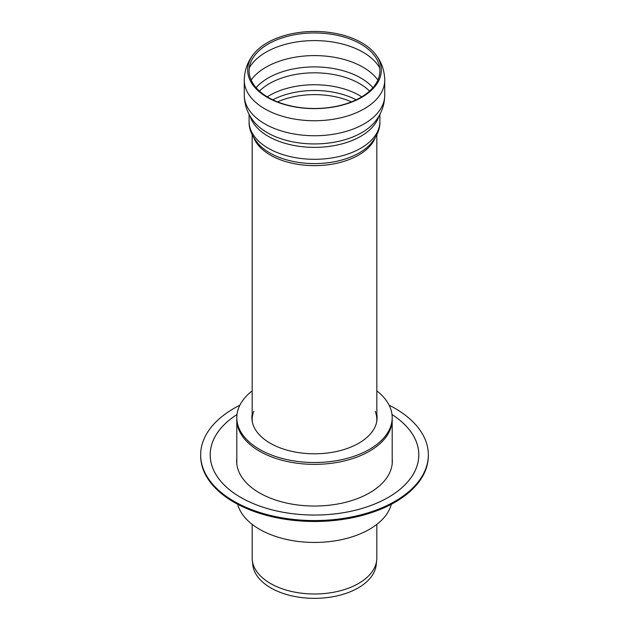 <?xml version="1.0" encoding="UTF-8"?>
<svg xmlns="http://www.w3.org/2000/svg" width="629" height="629" viewBox="0 0 629 629"><rect width="100%" height="100%" fill="white"/><g stroke="black" fill="none" stroke-linecap="round" stroke-linejoin="round"><path stroke-width="0.94" d="M252.3 421.776A62.326 35.987 180 0 1 252.174 419.512A62.326 35.987 180 0 1 253.825 411.287M375.175 411.287A62.326 35.987 180 0 1 376.826 419.512A62.326 35.987 180 0 1 376.7 421.776M376.826 390.876A77.689 44.856 180 0 1 392.189 417.656L392.189 419.512A77.689 44.856 180 0 1 344.228 460.955A77.689 44.856 180 0 1 259.565 451.229A77.689 44.856 180 0 1 236.811 419.512L236.811 463.817M392.189 417.656A77.689 44.856 180 0 1 344.228 459.099A77.689 44.856 180 0 1 259.565 449.373A77.689 44.856 180 0 1 236.811 417.656A77.689 44.856 180 0 1 252.174 390.876M251.914 418.584A62.609 36.144 180 0 1 252.174 416.068M376.826 416.068A62.609 36.144 180 0 1 377.086 418.584M376.826 414.212A62.609 36.144 180 0 1 377.109 417.656A62.609 36.144 180 0 1 338.457 451.048A62.609 36.144 180 0 1 270.226 443.217A62.609 36.144 180 0 1 251.891 417.656A62.609 36.144 180 0 1 252.174 414.212M392.189 458.384A77.839 44.934 180 0 1 346.445 502.084A77.839 44.934 180 0 1 259.462 492.877A77.839 44.934 180 0 1 236.811 458.384M389.147 405.21A113.833 65.723 180 0 1 428.333 454.83A113.833 65.723 180 0 1 358.066 515.552A113.833 65.723 180 0 1 234.004 501.305A113.833 65.723 180 0 1 200.667 454.83A113.833 65.723 180 0 1 239.853 405.21M428.333 454.83L428.333 455.766A113.833 65.723 180 0 1 358.066 516.48A113.833 65.723 180 0 1 234.004 502.233A113.833 65.723 180 0 1 200.667 455.766L200.667 454.83M391.332 504.261A77.689 44.856 180 0 1 338.795 540.193A77.689 44.856 180 0 1 259.565 529.303A77.689 44.856 180 0 1 237.668 504.261M392.189 463.817L392.189 419.512A77.689 44.856 180 0 1 344.228 460.955A77.689 44.856 180 0 1 259.565 451.229A77.689 44.856 180 0 1 236.811 419.512L236.811 417.656M376.826 524.374L376.826 558.002A62.326 35.987 180 0 1 376.708 560.235L376.205 564.858A61.831 35.696 180 0 1 336.381 596.04A61.831 35.696 180 0 1 270.784 587.895A61.831 35.696 180 0 1 252.795 564.858L252.292 560.235A62.326 35.987 180 0 1 252.174 558.002L252.174 524.374M376.708 560.235A62.326 35.987 180 0 1 336.554 591.661A62.326 35.987 180 0 1 270.431 583.453A62.326 35.987 180 0 1 252.292 560.235M267.246 42.748A66.831 38.581 180 0 1 361.754 42.748A66.831 38.581 180 0 1 375.191 53.882A66.831 38.581 180 0 1 314.5 108.62A66.831 38.581 180 0 1 253.809 53.882A66.831 38.581 180 0 1 267.246 42.748M268.245 44.014A65.408 37.764 180 0 1 360.755 44.014A65.408 37.764 180 0 1 373.901 54.912A65.408 37.764 180 0 1 314.5 108.487A65.408 37.764 180 0 1 255.099 54.912A65.408 37.764 180 0 1 268.245 44.014M392.009 414.55A104.288 60.211 180 0 1 386.285 498.514A104.288 60.211 180 0 1 240.758 497.413A104.288 60.211 180 0 1 236.991 414.55M392.001 414.527A104.304 60.219 180 0 1 386.961 498.152A104.304 60.219 180 0 1 242.039 498.152A104.304 60.219 180 0 1 236.999 414.527M375.136 137.979A62.326 35.987 180 0 1 331.491 164.279A62.326 35.987 180 0 1 270.431 155.104A62.326 35.987 180 0 1 253.864 137.979M277.538 101.874A60.675 35.027 180 0 1 351.462 101.874M375.191 53.882C381.371 61.556 384.555 70.33 384.736 80.19A70.236 40.547 180 0 1 341.382 117.654A70.236 40.547 180 0 1 264.833 108.864A70.236 40.547 180 0 1 244.264 80.19L244.264 95.199A70.236 40.547 180 0 0 264.833 123.866A70.236 40.547 180 0 0 341.382 132.656A70.236 40.547 180 0 0 384.736 95.199C384.555 105.059 381.371 113.833 375.183 121.515A66.831 38.581 180 0 1 314.5 143.939A66.831 38.581 180 0 1 253.817 121.515C247.629 113.833 244.445 105.059 244.264 95.199M249.265 67.963A68.585 39.596 180 0 1 266.004 52.191A68.585 39.596 180 0 1 379.735 67.963M369.954 144.686A63.317 36.561 180 0 1 369.915 144.725A63.317 36.561 180 0 1 314.5 163.595A63.317 36.561 180 0 1 259.085 144.725A63.317 36.561 180 0 1 259.046 144.686L259.085 144.725C252.111 136.8 248.785 129.079 249.1 121.546A65.4 37.756 180 0 0 268.253 148.247A65.4 37.756 180 0 0 339.526 156.432A65.4 37.756 180 0 0 379.9 121.546C380.215 129.079 376.889 136.8 369.915 144.725L369.962 144.678M272.805 99.814A61.956 35.774 180 0 1 356.195 99.814M267.254 96.835A63.749 36.804 180 0 1 269.424 95.522A63.749 36.804 180 0 1 361.746 96.835M378.933 116.082A65.4 37.756 180 0 1 334.243 145.613A65.4 37.756 180 0 1 268.253 136.32A65.4 37.756 180 0 1 250.067 116.082M259.423 91.087A63.749 36.804 180 0 1 269.424 83.594A63.749 36.804 180 0 1 369.577 91.087M256.074 87.698A65.408 37.764 180 0 1 268.253 77.965A65.408 37.764 180 0 1 372.926 87.698M251.12 80.056A68.585 39.596 180 0 1 266.004 67.193A68.585 39.596 180 0 1 377.88 80.056M252.174 134.858L252.174 419.512M376.826 134.858L376.826 419.512M253.809 53.882C247.629 61.556 244.445 70.33 244.264 80.19M249.1 114.352L249.1 121.546M379.9 114.352L379.9 121.546M384.736 80.19L384.736 95.199"/></g></svg>
